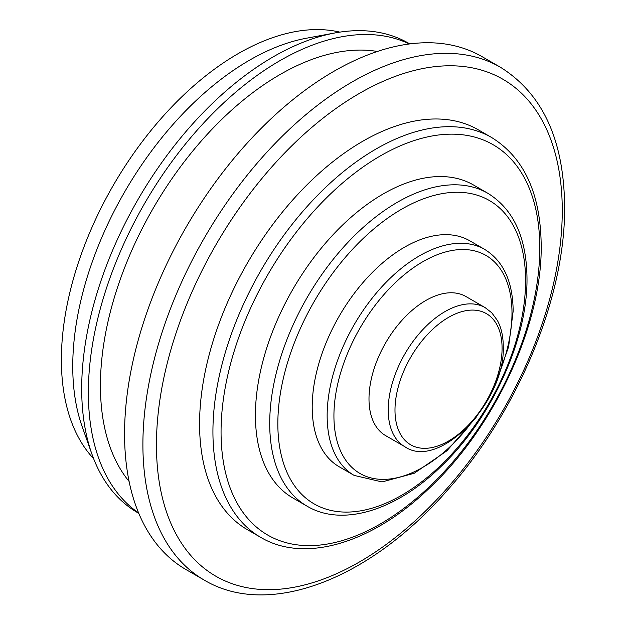<?xml version="1.0" encoding="UTF-8"?>
<svg xmlns="http://www.w3.org/2000/svg" width="626" height="626" viewBox="0 0 626 626"><rect width="100%" height="100%" fill="white"/><g stroke="black" fill="none" stroke-linecap="round" stroke-linejoin="round"><path stroke-width="0.94" d="M339.237 466.793A130.49 75.339 -60 0 1 312.21 407.057A130.49 75.339 -60 0 1 369.168 275.73A130.49 75.339 -60 0 1 469.727 240.767L484.665 249.398A130.49 75.339 120 0 0 384.114 284.353A130.49 75.339 120 0 0 327.148 415.68A130.49 75.339 120 0 0 354.175 475.416L339.237 466.793M307.131 506.207L292.851 497.96A180.679 104.315 -60 0 1 255.424 415.249A180.679 104.315 -60 0 1 334.292 233.42A180.679 104.315 -60 0 1 473.53 185.014L487.81 193.262A180.679 104.315 120 0 0 348.58 241.667A180.679 104.315 120 0 0 269.712 423.497A180.679 104.315 120 0 0 307.131 506.207C342.477 527.248 396.368 510.362 441.26 466.284C491.567 418.434 527.71 339.488 526.998 278.429C526.615 237.63 513.555 209.24 487.81 193.262M491.613 137.501L478.256 129.793A230.869 133.291 120 0 0 300.355 191.642A230.869 133.291 120 0 0 199.577 423.982A230.869 133.291 120 0 0 247.387 529.674L260.745 537.382C304.799 563.611 372.102 543.157 428.927 488.554C494.54 427.511 542.163 324.745 541.193 245.65C540.684 193.724 524.158 157.674 491.613 137.501A230.869 133.291 120 0 0 313.704 199.35A230.869 133.291 120 0 0 212.926 431.69A230.869 133.291 120 0 0 260.745 537.382M204.225 580.091L185.891 569.503A296.114 170.961 -60 0 1 124.558 433.943A296.114 170.961 -60 0 1 253.82 135.944A296.114 170.961 -60 0 1 482.004 56.614L500.338 67.201A296.114 170.961 120 0 0 272.154 146.531A296.114 170.961 120 0 0 142.9 444.53A296.114 170.961 120 0 0 204.225 580.091C268.89 618.778 370.021 579.191 447.214 490.479C517.858 411.603 565.395 297.217 564.613 206.854C564.073 140.146 542.648 93.595 500.338 67.201M129.112 481.449A253.96 146.625 -60 0 1 100.426 385.593A253.96 146.625 -60 0 1 194.083 149.434A253.96 146.625 -60 0 1 377.361 51.465M409.373 43.961A271.019 156.477 120 0 0 202.754 123.995A271.019 156.477 120 0 0 88.36 392.557A271.019 156.477 120 0 0 138.62 512.929M138.784 513.328L137.822 512.78A271.019 156.477 -60 0 1 91.897 454.053A271.019 156.477 -60 0 1 81.693 388.707A271.019 156.477 -60 0 1 335.027 32.935A271.019 156.477 -60 0 1 408.848 43.35L409.803 43.906M335.027 32.935L306.372 38.233A249.946 144.309 120 0 0 72.749 366.327A249.946 144.309 120 0 0 82.155 426.596L91.897 454.053M93.618 458.655A249.946 144.309 -60 0 1 61.387 359.77A249.946 144.309 -60 0 1 156.719 123.596A249.946 144.309 -60 0 1 339.871 32.129M485.142 307.624L465.932 296.528A80.3 46.363 120 0 0 404.052 318.047A80.3 46.363 120 0 0 368.996 398.856A80.3 46.363 120 0 0 385.624 435.618L404.842 446.714C439.162 470.736 505.581 401.438 503.249 346.436C503.234 336.279 501.269 327.601 497.365 320.402L491.762 312.781L485.142 307.624A80.3 46.363 120 0 0 423.262 329.143A80.3 46.363 120 0 0 388.214 409.952A80.3 46.363 120 0 0 404.842 446.714M277.842 423.7A175.186 101.146 -60 0 1 401.712 209.147A175.186 101.146 -60 0 1 525.59 280.667A175.186 101.146 120 0 1 401.712 495.221A175.186 101.146 120 0 1 277.842 423.7M539.784 247.88A225.376 130.122 -60 0 1 380.42 523.907A225.376 130.122 -60 0 1 221.056 431.901A225.376 130.122 -60 0 1 380.42 155.874A225.376 130.122 -60 0 1 539.784 247.88M562.265 210.579A286.951 165.671 -60 0 1 359.355 562.023A286.951 165.671 -60 0 1 156.445 444.875A286.951 165.671 -60 0 1 359.355 93.43A286.951 165.671 -60 0 1 562.265 210.579M469.891 424.71A125.912 72.694 -60 0 1 379.669 479.273A125.912 72.694 -60 0 1 333.924 415.852A125.912 72.694 -60 0 1 422.957 261.645A125.912 72.694 -60 0 1 511.99 313.047A125.912 72.694 -60 0 1 498.609 374.966M394.99 410.124A75.723 43.718 120 0 0 448.529 441.04A75.723 43.718 120 0 0 502.075 348.299A75.723 43.718 -60 0 0 448.529 317.382A75.723 43.718 -60 0 0 394.99 410.124M484.665 249.398C503.359 260.956 512.858 281.551 513.163 311.185L508.609 346.835L495.416 384.028M354.175 475.416L382.032 481.926L414.209 473.287L446.862 450.837L476.143 417.409"/></g></svg>
